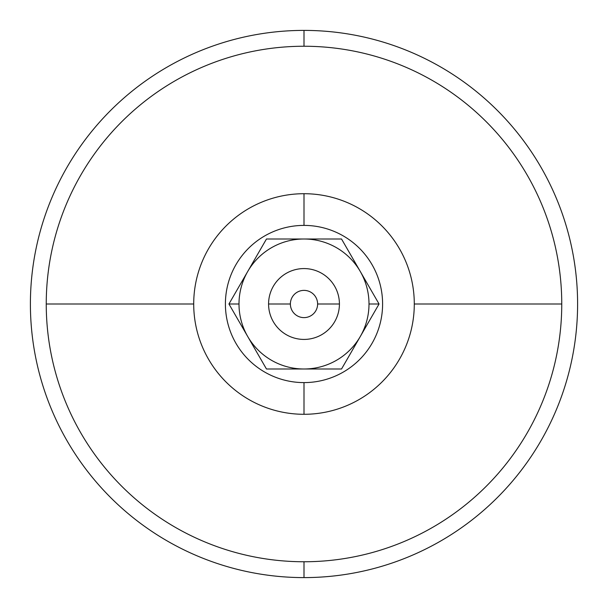 <?xml version="1.0" encoding="UTF-8"?>
<svg xmlns="http://www.w3.org/2000/svg" width="608" height="608" viewBox="0 0 608 608"><rect width="100%" height="100%" fill="white"/><g stroke="black" fill="none" stroke-linecap="round" stroke-linejoin="round"><path stroke-width="0.91" d="M304 30.4A273.6 273.6 0 0 0 30.4 304A273.6 273.6 0 0 0 304 577.6L304 561.754A257.754 257.754 0 0 1 46.246 304A257.754 257.754 0 0 1 304 46.246L304 30.4L304 46.246A257.754 257.754 0 0 1 561.754 304A257.754 257.754 0 0 1 304 561.754L304 577.6A273.6 273.6 0 0 0 577.6 304A273.6 273.6 0 0 0 304 30.4A273.6 273.6 0 0 1 577.6 304A273.6 273.6 0 0 1 304 577.6A273.6 273.6 0 0 1 30.4 304A273.6 273.6 0 0 1 304 30.4M238.997 304L228.942 304L247.707 336.498A65.003 65.003 0 0 1 247.707 271.502L228.942 304L238.997 304A65.003 65.003 0 0 0 247.707 336.498L266.471 369.003L341.529 369.003L379.058 304L369.003 304A65.003 65.003 0 0 1 360.293 336.498L360.293 336.498A65.003 65.003 0 0 1 247.707 336.498L228.942 304L247.707 271.502A65.003 65.003 0 0 1 304 238.997L266.471 238.997L247.707 271.502L266.471 238.997L304 238.997A65.003 65.003 0 0 1 369.003 304L379.058 304L341.529 238.997L304 238.997L341.529 238.997L379.058 304L341.529 369.003L266.471 369.003L247.707 336.498A65.003 65.003 0 0 0 369.003 304A65.003 65.003 0 0 0 360.293 271.502L360.293 271.495A65.003 65.003 0 0 0 304 238.997L304 238.997A65.003 65.003 0 0 0 238.997 304M317.619 304A13.619 13.619 0 0 0 304 290.381A13.619 13.619 0 0 0 290.381 304A13.619 13.619 0 0 1 304 290.381A13.619 13.619 0 0 1 317.619 304L339.424 304A35.424 35.424 0 0 0 304 268.576A35.424 35.424 0 0 0 268.576 304L290.381 304L268.576 304A35.424 35.424 0 0 0 304 339.424A35.424 35.424 0 0 0 339.424 304L317.619 304A13.619 13.619 0 0 1 304 317.619A13.619 13.619 0 0 1 290.381 304A13.619 13.619 0 0 0 304 317.619A13.619 13.619 0 0 0 317.619 304M382.599 304A78.599 78.599 0 0 1 304 382.599A78.599 78.599 0 0 1 225.401 304A78.599 78.599 0 0 1 304 225.401A78.599 78.599 0 0 1 382.599 304A78.599 78.599 0 0 0 304 225.401A78.599 78.599 0 0 0 225.401 304A78.599 78.599 0 0 0 304 382.599A78.599 78.599 0 0 0 382.599 304M304 193.709L304 225.401L304 193.709A110.291 110.291 0 0 1 414.291 304A110.291 110.291 0 0 0 304 193.709A110.291 110.291 0 0 0 193.709 304L46.246 304A257.754 257.754 0 0 0 304 561.754A257.754 257.754 0 0 0 561.754 304L414.291 304A110.291 110.291 0 0 1 304 414.291A110.291 110.291 0 0 0 414.291 304L561.754 304A257.754 257.754 0 0 0 304 46.246A257.754 257.754 0 0 0 46.246 304L193.709 304A110.291 110.291 0 0 1 304 193.709M304 382.599L304 414.291A110.291 110.291 0 0 1 193.709 304A110.291 110.291 0 0 0 304 414.291L304 382.599M268.576 304A35.424 35.424 0 0 1 304 268.576A35.424 35.424 0 0 1 339.424 304A35.424 35.424 0 0 1 304 339.424A35.424 35.424 0 0 1 268.576 304"/></g></svg>
